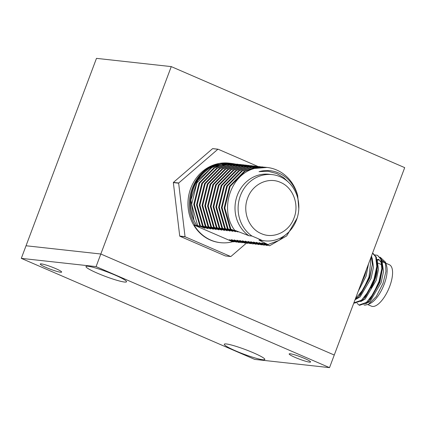 <?xml version="1.0" encoding="UTF-8"?>
<svg xmlns="http://www.w3.org/2000/svg" width="426" height="426" viewBox="0 0 426 426"><rect width="100%" height="100%" fill="white"/><g stroke="black" fill="none" stroke-linecap="round" stroke-linejoin="round"><path stroke-width="0.64" d="M21.3 258.364L254.737 359.395L329.522 367.638L334.261 355.039L100.824 254.008L96.084 266.607L21.3 258.364L26.034 245.765L100.824 254.008L171.263 66.605L404.7 167.636L334.261 355.039L100.824 254.008L26.034 245.765L96.478 58.362L171.263 66.605M329.522 367.638L96.084 266.607M290.244 353.782A11.449 1.278 20.6 0 1 302.519 357.606A11.449 1.278 20.6 0 1 310.602 361.978A11.449 1.278 20.6 0 1 309.521 362.121A11.449 1.278 20.6 0 1 297.247 358.298A11.449 1.278 20.6 0 1 289.163 353.921A11.449 1.278 20.6 0 1 290.244 353.782M41.306 263.886A11.449 1.278 20.6 0 1 53.58 267.709A11.449 1.278 20.6 0 1 61.658 272.081A11.449 1.278 20.6 0 1 60.577 272.225A11.449 1.278 20.6 0 1 48.303 268.401A11.449 1.278 20.6 0 1 40.225 264.024A11.449 1.278 20.6 0 1 41.306 263.886M262.799 359.746A21.662 2.423 -159.4 0 0 264.828 359.219A21.662 2.423 -159.4 0 0 248.587 350.811A21.662 2.423 -159.4 0 0 226.334 343.963A21.662 2.423 -159.4 0 0 224.47 344.048A21.662 2.423 -159.4 0 0 238.619 352.121A21.662 2.423 -159.4 0 0 262.799 359.746M124.488 282.039A21.662 2.423 -159.4 0 0 126.522 281.511A21.662 2.423 -159.4 0 0 110.275 273.109A21.662 2.423 -159.4 0 0 88.022 266.261A21.662 2.423 -159.4 0 0 86.159 266.341A21.662 2.423 -159.4 0 0 100.307 274.419A21.662 2.423 -159.4 0 0 124.488 282.039M363.932 304.84L364.885 305.133L368.362 304.388L376.264 296.592L383.059 283.231L385.94 271.5L385.525 262.198L380.168 257.192M368.495 263.955L366.072 276.165L358.186 291.389M372.148 257.959L373.464 267.214L371.099 278.343L360.119 296.89L355.678 299.387M377.175 260.132L378.49 269.386L376.126 280.516L365.146 299.068L360.705 301.56M377.053 259.482L379.012 259.594M382.202 262.31L383.517 271.564L381.153 282.694L370.173 301.241L365.732 303.738M357.105 303.317L358.985 305.037L366.413 302.444L373.373 293.684L379.044 281.346L381.797 268.689L380.775 259.051L377.511 255.339L375.061 254.924M353.884 302.833L361.386 300.271L368.346 291.512L374.017 279.174L376.77 266.511L375.748 256.873L372.542 253.193L373.091 253.427L376.36 257.139L377.393 266.559L374.63 279.435L363.942 298.631L361.993 300.532L354.565 303.126L353.958 302.865M355.359 298.908L363.319 289.334L368.991 276.996L371.296 256.505M361.461 282.672L365.732 271.303M355.002 299.851L358.916 296.459L369.603 277.262L372.367 264.386L371.6 255.696M358.985 305.037L359.592 305.304L367.02 302.71L368.969 300.809L379.657 281.613L382.42 268.737L381.387 259.312L377.511 255.339M368.362 304.388L370.476 303.307A22.578 9.005 -66.6 0 0 384.252 284.121A22.578 9.005 -66.6 0 0 386.627 265.994L385.53 262.198M385.983 264.386A22.578 9.005 -66.6 0 0 383.927 262.379A22.578 9.005 -66.6 0 0 382.165 262.075M381.984 261.223A23.233 9.265 113.4 0 1 383.538 261.495M385.434 263.087L381.637 259.988M379.31 259.796L377.239 260.254M366.546 269.136L364.816 275.622L360.289 285.782M372.367 264.386L369.843 277.795L360.455 294.787L358.916 296.459M377.292 267.741L374.869 279.973L365.481 296.965L363.942 298.631M378.405 259.274L381.313 262.544L381.84 264.195M382.42 268.737L379.896 282.15L370.508 299.137L368.969 300.809M367.862 304.627L371.419 306.166A22.578 9.005 -66.6 0 0 389.678 286.469A22.578 9.005 -66.6 0 0 389.353 264.727L385.818 263.193M368.495 301.619A22.578 9.005 -66.6 0 0 368.682 302.412M374.688 280.383A19.564 7.801 113.4 0 1 371.003 288.056M377.164 269.658A19.564 7.801 113.4 0 1 375.253 278.79M173.414 182.408L178.723 182.994L217.894 149.244A54.315 49.437 -83.7 0 1 218.085 149.212L212.771 148.626A54.315 49.437 96.3 0 0 212.585 148.658L173.414 182.408A54.315 49.437 96.3 0 0 173.345 182.6L179.729 236.068A54.315 49.437 96.3 0 0 179.847 236.228L225.402 255.946L230.716 256.532L185.156 236.813L179.847 236.228M179.729 236.068L185.038 236.654L178.654 183.185L173.345 182.6M217.894 149.244L212.585 148.658M218.085 149.212L257.9 166.444M246.43 243.124L230.903 256.5A54.315 49.437 -83.7 0 1 230.716 256.532M231.515 163.531L231.424 163.52A39.991 36.402 96.3 0 0 231.43 163.52L212.622 166.928L197.76 180.241L190.907 199.815L193.926 220.301L193.313 219.023A39.991 36.402 -83.7 0 1 231.435 163.414A39.991 36.402 -83.7 0 1 234.076 163.813M231.435 163.414L228.778 163.121A39.991 36.402 96.3 0 0 189.149 193.505A39.991 36.402 96.3 0 0 210.417 240.072A39.991 36.402 96.3 0 0 220.018 242.623L220.46 242.671A39.991 36.402 -83.7 0 1 210.859 240.12A39.991 36.402 -83.7 0 1 194.107 225.082L195.119 225.194C181.007 203.372 193.936 169.202 217.91 164.095L218.282 164.127C197.062 168.941 183.984 197.158 193.313 219.023M234.694 241.675L232.649 241.76A39.991 36.402 -83.7 0 1 220.46 242.671M234.108 163.818A39.991 36.402 -83.7 0 1 234.646 163.925M194.107 225.082L232.649 241.76M233.885 241.899L229.374 239.71L236.419 242.128L231.371 239.572L238.512 242.357L239.183 242.431L234.14 239.875L241.276 242.66L236.904 240.184L244.716 243.038L239.673 240.488L247.479 243.347L242.437 240.791L250.248 243.651L245.2 241.095L252.341 243.88L247.969 241.404L255.776 244.258L250.733 241.707L258.545 244.567L253.502 242.011L261.308 244.87L256.266 242.314L263.401 245.099L259.035 242.623L266.841 245.477L261.798 242.926L269.605 245.781L264.221 243.193L267.927 244.551L278.971 240.418L288.168 232.628M204.618 228.096L197.659 225.524L191.641 204.31L196.94 182.775L211.839 167.61L221.488 164.021L232.66 163.675M232.985 163.722L234.028 163.898M193.926 220.301L196.583 225.407L199.368 226.749L195.119 225.194M217.91 164.095L210.071 167.487M196.583 225.407L197.659 225.524M204.799 228.309L199.757 225.753L200.428 225.828L194.405 204.618L199.709 183.079L214.603 167.919L224.257 164.324L235.413 163.978M202.52 226.062L203.191 226.131L197.169 204.922L202.472 183.382L217.366 168.222L227.021 164.628L237.144 164.148L226.35 164.553L216.696 168.148L201.802 183.308L196.498 204.847L202.52 226.062L207.909 228.65L200.428 225.828M205.284 226.366L205.96 226.44L199.938 205.225L205.241 183.691L220.135 168.526L229.79 164.937L239.907 164.457L229.113 164.862L219.465 168.451L204.565 183.617L199.267 205.151L205.284 226.366L210.673 228.954L203.191 226.131M208.053 226.669L208.724 226.744L202.701 205.529L208.005 183.995L222.899 168.829L232.553 165.24L242 164.686L231.882 165.166L222.228 168.76L207.334 183.92L202.03 205.454L208.053 226.669L213.442 229.257L205.96 226.44M210.817 226.973L211.488 227.047L205.47 205.838L210.769 184.298L225.668 169.138L235.317 165.544L244.764 164.99L234.646 165.469L224.992 169.063L210.098 184.224L204.794 205.763L210.817 226.973L216.206 229.566L208.724 226.744M213.586 227.276L214.257 227.351L208.234 206.141L213.538 184.602L228.432 169.441L238.086 165.847L247.533 165.293L237.415 165.773L227.761 169.367L212.867 184.527L207.563 206.067L213.586 227.276L218.969 229.87L211.488 227.047M216.349 227.585L217.02 227.66L210.998 206.445L216.301 184.905L231.196 169.745L240.85 166.156L250.967 165.671L240.179 166.081L230.525 169.67L215.631 184.836L210.327 206.37L216.349 227.585L221.738 230.173L214.257 227.351M219.113 227.889L219.789 227.963L213.767 206.748L219.065 185.214L233.965 170.049L243.613 166.459L253.065 165.906L242.942 166.385L233.294 169.974L218.394 185.14L213.096 206.674L219.113 227.889L224.502 230.477L217.02 227.66M221.882 228.192L222.553 228.267L216.53 207.052L221.834 185.518L236.728 170.357L246.382 166.763L255.829 166.209L245.711 166.688L236.057 170.283L221.163 185.443L215.86 206.983L221.882 228.192L227.266 230.78L219.789 227.963M224.646 228.496L225.317 228.57L219.299 207.361L224.598 185.821L239.497 170.661L249.146 167.067L258.593 166.513L248.475 166.992L238.821 170.586L223.927 185.747L218.623 207.286L224.646 228.496L230.035 231.089L222.553 228.267M227.415 228.805L228.086 228.879L222.063 207.664L227.367 186.125L242.261 170.964L251.915 167.37L262.033 166.891L251.239 167.301L241.59 170.89L226.696 186.05L221.392 207.59L227.415 228.805L232.798 231.393L225.317 228.57M230.178 229.108L230.849 229.183L224.827 207.968L230.131 186.434L245.025 171.268L254.679 167.679L264.125 167.125L254.008 167.604L244.354 171.193L229.46 186.359L224.156 207.893L230.178 229.108L235.562 231.696L228.086 228.879M289.153 182.887L283.61 177.583L276.852 173.574L268.14 171.268L259.056 171.651C264.929 169.979 270.835 170.171 276.767 172.221C286.868 176.013 293.839 183.798 297.683 195.571A39.884 36.306 -83.7 0 0 276.623 169.99A39.884 36.306 96.3 0 0 267.043 167.445A39.884 36.306 96.3 0 0 254.466 168.467C230.173 174.665 219.262 210.125 234.699 230.264L237.985 231.962L230.849 229.183M234.699 230.264L248.896 235.716L251.995 236.057L257.229 238.256L262.027 240.402L258.928 240.062L267.927 244.551M248.896 235.716A33.329 30.337 -83.7 0 1 236.813 196.711A33.329 30.337 -83.7 0 1 269.03 174.261L272.123 174.601A33.329 30.337 -83.7 0 1 280.127 176.726A33.329 30.337 -83.7 0 1 297.849 215.535A33.329 30.337 -83.7 0 1 264.823 240.855A33.329 30.337 -83.7 0 1 262.027 240.402M234.375 163.845L223.586 164.25L213.932 167.844L199.033 183.004L193.734 204.544L199.757 225.753M267.043 167.445L254.466 168.467M297.683 195.571L298.807 208.729M297.124 218.133L286.709 235.892L269.605 245.781M268.092 171.263L259.056 171.651M258.928 240.062A33.329 30.337 96.3 0 0 261.729 240.514L264.823 240.855M251.995 236.057A33.329 30.337 -83.7 0 1 239.913 197.052A33.329 30.337 -83.7 0 1 272.123 174.601M237.303 241.888L236.419 242.128M280.489 182.392C292.997 187.397 299.489 204.475 294.025 218.016C289.201 231.835 273.487 239.3 261.239 233.592C248.731 228.586 242.24 211.509 247.703 197.968C252.527 184.149 268.242 176.684 280.489 182.392M264.796 167.2L265.851 167.333M267.725 245.243L266.841 245.477M237.144 164.148L238.177 164.282M240.067 242.192L239.183 242.431M262.033 166.891L263.071 167.024M264.956 244.939L264.072 245.174M239.907 164.457L240.946 164.585M242.831 242.5L241.947 242.735M259.269 166.587L260.302 166.72M262.192 244.63L261.308 244.87M242.671 164.761L243.709 164.889M245.6 242.804L244.716 243.038M256.5 166.284L257.538 166.417M259.429 244.327L258.545 244.567M245.44 165.064L246.478 165.197M248.363 243.108L247.479 243.347M253.736 165.98L254.775 166.108M256.66 244.023L255.776 244.258M248.204 165.368L249.242 165.501M251.127 243.411L250.248 243.651M250.967 165.671L252.006 165.805M253.896 243.72L253.012 243.954M377.234 268.817L377.393 266.559M368.282 301.528L369.299 301.965M378.208 263.183L381.872 264.77"/></g></svg>
